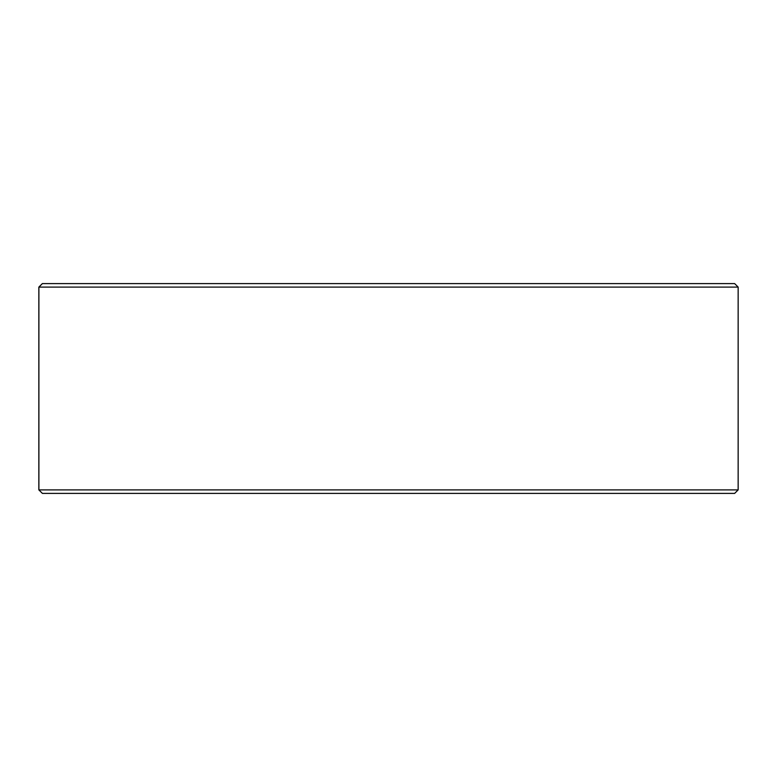 <?xml version="1.0" encoding="UTF-8"?>
<svg xmlns="http://www.w3.org/2000/svg" width="777" height="777" viewBox="0 0 777 777"><rect width="100%" height="100%" fill="white"/><g stroke="black" fill="none" stroke-linecap="round" stroke-linejoin="round"><path stroke-width="1.17" d="M38.899 489.898L42.395 493.395L38.85 489.898L38.85 287.101L42.346 283.605L734.653 283.605L738.15 287.101L38.899 287.101L38.899 489.898L738.15 489.898L738.15 287.101M42.395 283.605L38.899 287.101M42.395 493.395L734.653 493.395L738.15 489.898"/></g></svg>
